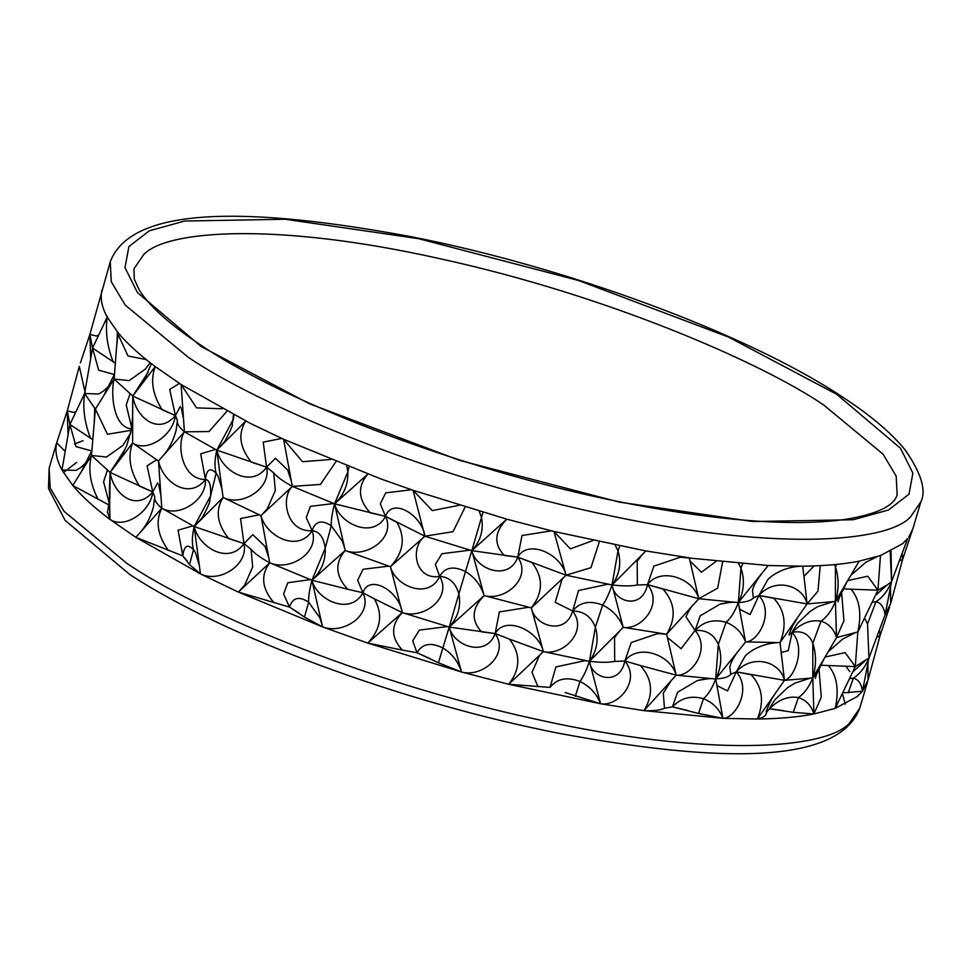 <?xml version="1.0" encoding="UTF-8"?>
<svg xmlns="http://www.w3.org/2000/svg" width="970" height="970" viewBox="0 0 970 970"><rect width="100%" height="100%" fill="white"/><g stroke="black" fill="none" stroke-linecap="round" stroke-linejoin="round"><path stroke-width="1.45" d="M367.8 643.098L402.38 650.094C390.764 637.569 390.728 625.068 402.259 612.603C399.155 590.827 369.194 573.549 362.889 592.755L357.663 580.242L363.083 569.269L388.776 566.14L390.437 566.698L402.259 612.603C423.247 619.697 452.578 598.041 439.665 576.35C429.019 600.091 395.481 586.486 390.437 566.698L424.896 536.192L385.526 516.355C396.148 538.144 366.114 558.587 345.187 550.487L334.553 503.83L385.526 516.355L396.936 522.381C405.715 537.792 403.544 552.561 390.437 566.698L345.187 550.487C334.662 563 335.462 575.901 347.587 589.214L311.928 580.23C317.19 600.612 350.631 615.817 362.889 592.755L347.587 589.214L362.889 592.755L374.299 598.781L362.889 592.755C373.523 614.543 343.489 634.986 322.561 626.899L367.8 643.098L402.259 612.603L374.299 598.781C383.077 614.192 380.919 628.972 367.8 643.098L461.514 671.992L508.692 684.286L600.563 703.747L643.995 710.646L722.953 718.333L757.388 719.012C779.165 718.746 798.007 717.072 813.903 713.993L835.206 708.367L857.262 696.533L862.463 691.246L868.053 679.934M907.678 538.544L902.536 543.721L880.469 555.555L859.165 561.181C843.269 564.261 824.427 565.934 802.663 566.201L768.216 565.522L680.455 557.192L653.901 566.116L647.487 584.607L662.983 589.093C675.181 602.794 676.393 617.841 666.632 634.235L657.818 633.592L631.276 642.528L624.85 661.019L614.701 661.419C608.566 662.595 600.139 662.571 589.433 661.346C586.389 670.355 583.237 677.072 579.987 681.486C589.784 686.251 596.647 693.671 600.563 703.747L565.17 692.507M908.793 537.016L912.915 528.65L920.833 501.902L910.454 516.974C887.32 542.63 771.587 552.16 595.386 512.536C420.107 474.415 254.734 402.695 188.119 357.178L125.215 305.065L111.283 281.749L110.253 261.803L89.883 334.456L80.413 362.853M345.187 550.487L311.928 580.23L322.561 626.899L304.483 617.078L289.496 607.087L298.906 613.04M49.143 468.098L50.173 488.043L64.105 511.36L127.009 563.485C193.624 608.99 358.997 680.71 534.276 718.831C710.476 758.467 826.21 748.925 849.344 723.28L859.735 708.197C838.141 765.172 717.642 762.82 558.999 733.32C403.581 702.947 225.088 637.072 129.871 574.567L65.099 520.369L48.5 488.456L49.143 468.098L56.672 442.817C54.781 450.917 56.539 459.974 61.959 469.977L72.762 485.497C81.795 496.264 94.199 507.565 109.962 519.411L135.849 537.332L182.821 555.907L189.538 564.661L200.463 573.913L238.317 592.064L269.733 562.794C289.969 571.718 319.967 552.354 312.134 530.675C319.348 531.427 323.713 537.307 325.205 548.292C325.714 560.757 321.288 571.403 311.928 580.23C309.527 589.433 308.424 596.744 308.642 602.176L319.894 617.829L322.016 624.583M346.751 465.988L347.842 471.893C348.339 484.345 343.913 494.991 334.553 503.83C332.152 513.021 331.061 520.332 331.279 525.764L342.531 541.418L344.241 546.486M304.483 617.078L308.642 602.176C299.051 595.871 292.673 597.508 289.496 607.087L238.317 592.064L322.561 626.899M168.331 550.402C157.455 535.27 155.285 521.217 161.796 508.219C156.412 503.66 154.06 499.829 154.751 496.713L152.763 491.96L139.462 486.128C129.871 470.789 127.579 456.409 132.599 442.999L132.744 396.027L175.4 415.548L177.377 420.301C176.71 423.453 179.062 427.285 184.421 431.82L158.486 460.92L161.796 508.219L135.849 537.332L200.463 573.9M768.216 565.522L738.328 602.576C746.185 602.127 751.204 600.563 753.411 597.896L758.928 595.459L773.745 598.296C784.972 610.336 787.07 625.104 780.025 642.601L745.578 641.922L738.328 602.576L698.776 598.732L666.632 634.235L623.201 627.335L612.058 584.946C622.74 586.171 631.167 586.195 637.338 585.019L647.487 584.607L698.776 598.732L689.27 557.835L645.838 550.936L553.967 531.475L506.776 519.18L413.075 490.286L380.143 478.659L283.579 439.252L250.636 423.55L181.111 384.52L155.224 366.587C139.462 354.753 127.058 343.453 118.025 332.686L107.233 317.154C101.801 307.15 100.043 298.105 101.935 290.006M330.588 459.513L302.507 461.696L283.579 439.252L281.736 438.44L263.185 442.126L266.604 467.176L273.734 472.911L275.31 490.541L267.32 508.68L263.452 513.239M459.234 505.273L432.293 510.596L413.075 490.286L411.413 489.741L385.72 492.869L380.301 503.842L385.526 516.355C373.256 539.405 339.827 524.212 334.553 503.83L367.824 474.087C357.299 486.588 358.1 499.501 370.225 512.815L385.526 516.355C391.832 497.149 421.78 514.427 424.896 536.192L471.832 550.645L517.798 557.132L532.118 562.721C543.467 577.599 543.2 592.658 531.33 607.875L528.686 607.268L499.368 611.912L495.161 633.543L449.207 627.056L461.514 671.992L438.464 662.777L442.866 647.948C451.911 653.453 458.119 661.467 461.514 671.992C481.872 677.897 509.893 654.847 495.161 633.543C486.382 657.939 453.548 646.214 449.207 627.056L458.858 593.882C461.199 606.432 457.986 617.49 449.207 627.056L402.259 612.603M593.07 540.508L570.348 548.85L553.967 531.475L551.312 530.869L521.993 535.513L517.798 557.132C532.53 578.447 504.497 601.485 484.139 595.58L449.207 627.056L447.4 626.559L419.295 630.124L412.711 640.879L417.027 652.749L438.464 662.777M402.38 650.094L417.027 652.749L430.086 658.642M417.027 652.749C422.241 643.656 430.862 642.055 442.866 647.948L449.207 627.056M465.115 507.08L453.051 531.681L424.896 536.192C409.449 547.456 415.196 580.715 439.665 576.35C449.304 577.053 455.694 582.885 458.858 593.882L465.503 571.548C474.536 577.053 480.756 585.068 484.139 595.58L471.832 550.645L481.496 517.471C483.836 530.02 480.611 541.078 471.832 550.645L470.026 550.148L441.92 553.724L435.336 564.467L439.665 576.35C444.878 567.256 453.487 565.655 465.503 571.548L471.832 550.645L506.776 519.18C494.397 531.815 493.548 543.915 504.254 555.471L517.798 557.132L566.043 575.21L531.33 607.875L484.139 595.58C471.759 608.226 470.923 620.327 481.629 631.87L495.161 633.543L509.48 639.133L495.161 633.543C505.176 615.198 538.568 630.257 543.406 651.61L509.48 639.133C520.829 654.01 520.563 669.057 508.692 684.286L543.406 651.61L531.33 607.875C534.846 626.341 565.692 635.968 572.664 611.003C588.596 631.749 562.539 656.217 543.406 651.61L589.433 661.346L585.092 660.631L555.895 666.948L550.026 687.403C557.059 678.539 567.05 676.563 579.987 681.486L575.331 696.254M479.204 511.299L481.496 517.471L482.999 512.415M413.075 490.286L424.896 536.192M65.051 451.305L56.672 442.817L67.257 410.856L79.31 366.417L85.105 392.365M68.033 434.439L67.354 415.051M75.866 411.547L73.756 412.432L67.257 410.856L69.901 424.448L61.959 469.977L76.109 470.377L80.947 467.37L86.621 462.059M92.671 439.58L90.489 438.125C84.535 422.774 82.571 407.921 84.596 393.565L92.538 348.036L89.883 334.456L96.382 336.02L98.491 335.135M90.671 358.039L89.955 337.366M91.617 450.917L76.024 446.6L69.901 424.448L90.489 438.125M104.323 394.45L114.023 375.075L114.108 379.052L95.4 409.085L84.596 393.565L69.901 424.448M94.381 419.695L94.684 408.382M108.531 504.764L72.762 485.497L91.471 455.451L91.422 451.389M98.746 393.965L84.596 393.565M131.265 430.292L107.464 434.281L95.4 409.085L91.471 455.451C87.979 469.25 90.186 483.884 98.128 499.38M113.114 361.713C107.161 346.363 105.197 331.51 107.233 317.154L92.538 348.036L115.297 363.192M107.5 511.857L109.962 519.411C124.524 529.353 150.58 511.857 152.763 491.96C135.958 512.172 113.454 494.179 110.107 472.426L109.38 491.414L109.962 519.411M114.242 374.505L98.661 370.188L92.538 348.036M130.707 432.947L122.863 445.448L106.506 457.028L91.471 455.451L108.737 471.202M117.006 343.283L117.309 331.97M109.404 501.284L109.755 494.882M109.792 505.309L103.584 481.835L107.112 470.959M289.496 607.087L283.616 594.016L287.775 582.764L310.254 579.599L311.928 580.23L325.205 548.292L331.279 525.764C321.676 519.471 315.298 521.108 312.134 530.675C298.311 552.997 266.277 536.531 260.954 515.652L259.111 514.84L240.56 518.538L243.979 543.588L194.158 526.528L200.463 573.913C219.378 583.394 248.732 564.892 243.979 543.588L228.762 538.605C217.013 523.97 215.134 510.268 223.1 497.501L216.795 450.128L266.604 467.176L273.734 472.911C277.287 477.094 283.495 481.581 292.358 486.394L260.954 515.652L269.733 562.794C260.821 557.956 254.613 553.458 251.097 549.323L243.979 543.588C228.932 565.195 199.08 547.808 194.158 526.528L161.796 508.219C178.807 518.089 206.78 500.217 205.446 479.495C189.332 500.374 162.814 482.49 158.486 460.92L156.667 459.756L147.088 465.842L152.763 491.96L110.107 472.426L108.07 470.741M132.041 424.872L132.393 418.47M156.825 459.853L132.599 442.999C147.149 452.954 173.218 435.445 175.4 415.548L162.099 409.716C152.496 394.378 150.204 380.01 155.224 366.587L132.744 396.027L132.502 422.338M131.69 427.782L126.233 404.902L129.75 394.56M162.996 455.767C168.744 449.522 173.096 441.132 176.067 430.607L177.389 420.495L175.4 415.548C158.583 435.76 136.091 417.767 132.744 396.027L114.108 379.052L129.131 380.616L145.488 369.036L150.071 362.647M132.478 428.982C112.617 428.425 110.641 392.159 114.108 379.052L117.225 339.015M146.155 359.543L128.028 356.014L118.607 335.584M118.037 332.686L116.885 344.799M132.599 442.999L110.107 472.426L109.877 498.75M157.686 482.854L152.763 491.96L154.751 496.713L153.43 507.007C150.471 517.543 146.106 525.934 140.359 532.178M180.311 406.454L175.4 415.548L169.714 389.431L179.45 383.441M260.954 515.652L223.1 497.501L194.158 526.528C192.036 535.852 191.805 543.564 193.491 549.663C187.513 543.576 183.96 545.661 182.821 555.907L187.44 561.218M182.821 555.907L178.056 530.226L192.824 525.825M223.1 497.501C242.003 506.995 271.37 488.48 266.604 467.176L251.388 462.193C239.651 447.57 237.759 433.869 245.737 421.089L216.795 450.128C214.661 459.44 214.443 467.152 216.128 473.251C210.15 467.176 206.586 469.25 205.446 479.495C209.496 479.823 211.193 485.327 210.551 496.009L209.678 500.896C211.133 500.847 201.02 521.072 200.79 519.289L196.764 523.885M222.227 408.77L196.57 407.873L181.111 384.52L184.421 431.82C176.419 443.763 181.378 479.653 205.446 479.495L200.693 453.827L215.449 449.425L184.421 431.82L208.962 431.565L226.907 411.304M233.479 414.784L232.315 424.484C233.77 424.436 223.658 444.66 223.427 442.878L219.402 447.473M283.579 439.252L291.364 481.241L287.641 469.953L275.431 458.252L266.604 467.176C251.557 488.783 221.718 471.408 216.795 450.128L215.461 449.413M189.538 564.661L193.491 549.663L195.394 552.476L199.226 565.098M268.738 557.641L265.004 546.365L252.806 534.664L243.979 543.588L251.097 549.323L252.673 566.953L244.683 585.08L240.802 589.663M194.158 526.528L210.551 496.009L216.128 473.251L218.032 476.076L221.851 488.686M273.989 602.746C261.851 588.644 260.433 575.331 269.733 562.794L311.928 580.23M349.054 466.885L347.842 471.893L334.553 503.83L292.358 486.394C280.197 497.695 286.465 532.542 312.134 530.675L306.253 517.604L310.412 506.352L333.753 503.527M334.553 503.83L333.753 503.515M335.959 461.684L320.415 484.43L292.358 486.394L291.364 481.241M508.692 684.286L550.026 687.403M537.998 686.76L531.996 672.368L539.466 655.623L542.109 652.859M645.838 550.936L612.058 584.946L566.043 575.21C561.206 553.846 527.813 538.799 517.798 557.132C509.007 581.527 476.185 569.814 471.832 550.645M615.198 545.14L618.011 550.863C621.564 563.182 619.575 574.543 612.058 584.946C609.014 593.955 605.874 600.66 602.612 605.074C589.675 600.163 579.696 602.14 572.664 611.003C583.661 611.173 591.239 616.593 595.386 627.263C598.926 639.582 596.938 650.943 589.433 661.346L600.563 703.747C617.841 706.936 641.412 680.928 624.85 661.019C619.806 686.481 591.7 679.109 589.433 661.346L619.988 630.597L614.543 637.52L614.701 661.419L624.85 661.019L640.345 665.493L624.85 661.019C638.151 643.086 670.791 654.641 676.151 675.144L640.345 665.493C652.543 679.206 653.768 694.253 643.995 710.646L676.151 675.144L667.045 635.968L667.481 637.532L681.098 648.688L695.09 630.452C711.628 649.415 691.064 676.902 676.151 675.144L714.15 678.867C710.646 678.272 705.069 678.83 697.43 680.54L707.663 678.806M564.722 576.459L562.103 579.199L555.204 602.321L572.664 611.003L578.532 590.536L607.729 584.231L612.058 584.946C614.337 602.709 642.443 610.069 647.487 584.607C664.038 604.528 640.479 630.536 623.201 627.335L619.988 630.597M599.302 541.842L590.972 567.668L566.043 575.21L553.967 531.475M562.103 579.199L563.982 577.162M589.433 661.346L595.386 627.263L602.612 605.074C612.409 609.839 619.272 617.259 623.201 627.335M666.632 634.235L667.045 635.968M643.995 710.646C653.331 711.034 660.17 710.246 664.486 708.294L672.452 706.863L698.57 713.459L722.953 718.333C735.005 718.637 752.199 689.646 736.303 671.858L730.774 674.295C728.603 676.963 723.571 678.527 715.69 678.976C712.368 687.948 708.282 694.532 703.444 698.727C712.756 702.377 719.267 708.912 722.953 718.333L716.527 683.377L717.206 685.741L727.512 690.931L736.303 671.858L730.774 674.295L729.84 667.057C730.568 662.959 733.381 657.648 738.267 651.137L715.69 678.976L714.15 678.867M664.486 708.294L663.286 693.15L671.01 680.904M722.601 561.945L717.654 588.172L698.776 598.732C693.429 578.229 660.788 566.686 647.487 584.607L637.338 585.019L637.181 561.109L642.625 554.197M698.57 713.459L703.444 698.727C691.186 695.235 680.855 697.951 672.452 706.863L687.839 710.561M672.452 706.863L677.557 692.265L697.43 680.54M738.546 563.485L740.947 568.02C744.911 579.817 744.038 591.336 738.328 602.576C734.993 611.549 730.907 618.12 726.081 622.316C713.811 618.836 703.48 621.54 695.09 630.452C706.245 629.7 713.981 634.356 718.309 644.432C722.274 656.229 721.413 667.736 715.69 678.976L716.527 683.377M693.659 604.468C692.034 605.45 689.452 609.536 685.923 616.738L695.09 630.452L700.182 615.853L720.067 604.128L730.313 602.406M716.236 561.242L701.468 572.215L690.119 561.121L689.682 559.557M715.69 678.976L718.309 644.432L726.081 622.316C735.393 625.977 741.892 632.513 745.578 641.922L738.267 651.137M745.578 641.922C757.643 642.225 774.836 613.246 758.928 595.459L807.088 603.934L780.025 642.601L784.463 680.346C779.868 661.031 752.077 653.853 736.303 671.858L751.107 674.696C762.347 686.736 764.445 701.516 757.388 719.012L784.463 680.346L736.303 671.858L745.166 656.059C748.331 652.519 760.189 643.486 778.025 642.625M757.388 719.012C763.426 717.751 766.494 715.448 766.603 712.113L769.537 708.779L793.314 712.332L813.903 713.993L821.287 697.139L818.959 668.585M800.662 566.213C782.826 567.086 770.968 576.095 767.803 579.648L758.928 595.459L750.149 614.519L739.831 609.33L739.164 606.977M781.735 652.289L788.198 650.773L792.175 632.367C806.834 648.918 793.302 679.242 784.463 680.346L810.18 678.163L794.927 683.147L787.737 687.56L775.03 699.6L769.901 707.651M843.233 588.802L851.042 589.214C859.614 599.302 861.881 613.549 857.832 631.955L836.54 637.581L835.4 601.412L807.088 603.934C802.505 584.619 774.703 577.441 758.928 595.459L753.411 597.896L752.477 590.657C753.205 586.559 756.006 581.248 760.892 574.725M815.346 678.309L816.594 674.235L812.775 677.824C809.222 686.796 804.421 693.38 798.371 697.588C788.295 695.817 778.692 699.54 769.537 708.779L783.323 710.634M859.165 561.181L835.4 601.412C831.848 610.385 827.046 616.981 820.996 621.188L812.824 643.304C809.138 634.028 802.251 630.379 792.175 632.367C801.317 623.14 810.932 619.406 820.996 621.188C828.647 623.516 833.824 628.972 836.54 637.581L812.775 677.824L810.18 678.163M834.418 564.625L835.461 566.892C839.014 577.926 839.001 589.433 835.4 601.412L839.232 597.835L846.289 583.285M820.256 565.643L817.965 591.166L807.088 603.934L803.827 574.98M792.175 632.367L789.083 635.107M814.145 565.922L804.397 575.913M802.663 566.201L803.657 574.058M812.775 677.824L812.824 643.304C816.388 654.338 816.364 665.844 812.775 677.824L813.903 713.993C811.187 705.384 806.009 699.916 798.371 697.588L793.314 712.332M828.404 665.626C836.989 675.714 839.244 689.949 835.206 708.367L855.285 666.596L820.596 665.226M841.584 592.173L843.924 620.739L836.54 637.581M851.042 589.214L877.923 590.184L857.832 631.955L855.285 666.596L845.137 652.616L825.264 656.993M835.206 708.367L835.752 707.409M842.857 692.822L862.451 691.246L868.95 658.012C865.264 667.033 860.05 673.762 853.297 678.224C858.28 679.158 861.336 683.498 862.451 691.246M857.807 632.355L855.285 666.596L868.95 658.012L885.089 614.834L891.576 581.6C887.902 590.621 882.688 597.362 875.922 601.812C880.918 602.746 883.973 607.087 885.089 614.834L890.666 603.582L890.472 583.867M849.72 678.491L853.297 678.224L848.144 692.992M864.646 618.132L867.519 624.013L868.95 658.012L867.519 624.013L875.922 601.812L872.357 602.079M907.726 538.435L891.576 581.6L887.271 584.91L877.923 590.184L880.445 555.955M847.889 580.581L867.774 576.216L877.923 590.184L880.469 555.543M867.835 660.279L868.041 679.994L880.093 635.544L876.856 637.363M889.563 607.159L880.093 635.544L879.511 630.209M891.042 551.118L891.576 581.6L890.205 551.53M899.493 560.951L902.718 559.144L890.666 603.582M902.148 553.809L902.718 559.144L912.176 530.808M836.783 394.341L900.512 448.298L912.879 473.142L908.975 494.203L888.508 510.002L853.26 519.738L752.671 521.533L619.272 502.108L459.465 460.338L309.442 403.762L201.093 346.448L309.442 403.762L459.465 460.338L619.272 502.108L752.684 521.533L853.273 519.738L888.508 510.002L908.975 494.203L912.891 473.142L900.512 448.298L836.795 394.341L728.434 337.014L578.411 280.451L418.603 238.668L285.192 219.244L184.603 221.039L149.368 230.775L128.901 246.574L124.984 267.635L137.364 292.491L201.081 346.448L137.364 292.491L124.997 267.635L128.901 246.586L149.368 230.775L184.615 221.039L285.204 219.244L418.603 238.668L578.411 280.451L728.434 337.026L836.783 394.341M897.141 494.882L896.171 476.1L883.052 454.154L823.821 405.084C761.111 362.234 605.401 294.71 440.368 258.808C274.462 221.499 165.506 230.472 143.718 254.625L133.945 268.811L134.309 279.154L138.758 289.048C148.386 305.611 170.259 325.108 204.403 347.527C300.53 410.953 491.232 479.738 648.348 507.237C730.968 521.824 796.03 525.958 843.524 519.653C887.113 512.875 895.092 501.551 897.141 494.882M842.603 694.411L845.282 704.171M849.865 671.64L846.228 666.766M83.032 440.695L74.532 443.969M76.594 462.423L63.45 472.584M109.877 502.181L107.318 512.39M125.409 448.698L110.107 472.426M132.502 425.769L126.633 445.836C121.747 456.349 118.364 462.375 116.485 463.902M148.046 372.298L132.744 396.027M234.061 415.087L233.188 419.61L216.795 450.128M619.733 546.037L618.011 550.863L612.058 584.946M742.668 563.837L740.947 568.02L738.328 602.576M836.613 564.419L835.461 566.892L835.4 601.412M920.833 501.902C926.532 490.529 921.33 473.239 905.216 450.044C890.957 432.426 869.265 414.214 840.105 395.433C744.899 332.928 566.407 267.053 410.989 236.68C252.333 207.18 131.835 204.828 110.253 261.803M859.735 708.197L867.653 681.461M344.641 548.171L342.531 541.418M83.105 396.548L84.62 393.396M81.698 470.85L91.386 451.486M109.258 385.648L103.572 390.958L98.746 393.978M94.248 421.198L94.599 415.427M105.354 320.937L107.512 316.438M91.398 451.462L91.847 450.335M109.464 500.423L107.997 509.674M130.635 433.263L132.09 424.011M114.472 373.923L114.023 375.063M130.695 394.341L131.374 394.802M160.753 494.906L158.643 484.272M139.122 387.491L145.185 378.058L151.368 363.665M183.391 418.494L181.281 407.861M239.263 591.166L244.683 585.08M261.888 514.767L267.32 508.68M736.776 602.467C733.271 601.873 727.706 602.418 720.067 604.128M774.787 694.387C770.095 700.037 764.857 714.563 766.373 711.725L766.421 710.828M781.032 650.458L781.202 651.391M797.413 617.999L792.587 625.941L789.059 634.416M832.806 601.764L817.564 606.735L810.374 611.161L797.655 623.189L792.538 631.252M816.594 674.235L823.663 659.697M828.453 651.549L842.542 639.145L854.449 633.095M837.765 703.189L835.74 707.409M877.086 556.683L865.786 562.321L851.09 575.137M852.885 671.773L864.634 661.322M857.819 632.222L860.05 627.493M839.232 597.823L837.971 601.909M887.271 584.91L875.51 595.362M885.052 614.956L885.646 614.131"/></g></svg>
